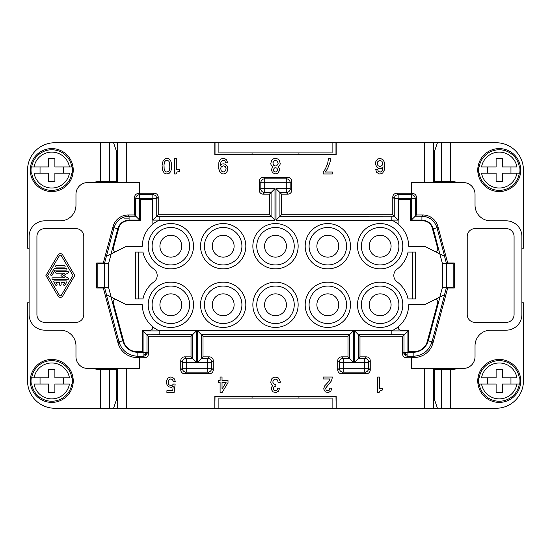 <?xml version="1.0" encoding="UTF-8"?>
<svg xmlns="http://www.w3.org/2000/svg" width="551" height="551" viewBox="0 0 551 551"><rect width="100%" height="100%" fill="white"/><g stroke="black" fill="none" stroke-linecap="round" stroke-linejoin="round"><path stroke-width="0.83" d="M405.157 355.14L405.667 354.603L405.171 352.378L404.014 352.378A3.905 3.905 45 0 0 407.912 356.283L407.912 352.378L413.16 352.378C420.799 351.91 425.827 348.053 428.244 340.8L439.973 297.037L424.484 304.786L408.649 304.786A28.507 28.507 0 0 1 391.857 330.772L354.493 330.786L358.398 334.691L358.398 358.439L364.762 358.439A3.905 3.905 45 0 1 368.667 362.344L370.251 360.76L370.251 369.859A3.905 3.905 -135 0 1 366.346 373.764L341.627 373.764L343.211 372.18L343.211 362.344L353.473 362.344L353.473 330.786L347.984 336.282L347.984 356.855L341.627 356.855A3.905 3.905 -135 0 0 337.722 360.76L337.722 369.859A3.905 3.905 135 0 0 341.627 373.764M175.948 173.978L174.543 173.978L174.543 158.357L176.299 158.357L176.299 169.68L179.64 169.68L179.64 171.244L177.181 172.022L175.948 173.978M162.421 169.88L162.07 165.39L163.124 160.699L165.582 158.55L167.518 158.357L169.095 158.943L170.679 160.699L171.554 163.626L171.554 168.702L170.679 171.636L169.095 173.393L166.285 173.978L164.177 173L162.421 169.88M332.391 173.978L323.258 173.978L323.258 172.222L325.365 168.902L327.645 163.626L328.527 158.357L330.634 158.357L330.283 161.484L327.645 168.51L325.365 172.022L332.391 172.022L332.391 173.978M270.755 163.626L271.636 160.313L273.565 158.75L276.03 158.357L278.489 159.335L279.364 160.313L280.245 163.626L279.894 164.997L278.31 166.946L279.364 168.51L279.543 170.266L277.959 173.193L274.97 173.978L272.339 172.415L271.457 169.488L272.69 166.946L271.106 164.997L270.755 163.626M220.104 172.415L218.699 168.702L218.871 162.455L219.573 160.699L221.158 158.943L222.735 158.357L224.67 158.55L226.606 159.921L227.659 162.848L225.903 162.848L224.67 160.699L222.735 160.313L220.979 161.87L220.276 165.582L222.032 164.019L223.789 163.826L225.552 164.412L227.129 166.168L227.832 168.117L227.48 170.851L226.075 173L223.789 173.978L222.032 173.779L220.104 172.415M375.493 164.219L375.844 161.484L377.772 158.943L380.41 158.357L383.22 159.921L384.453 162.455L384.805 166.946L384.453 169.88L382.697 173L381.292 173.779L379.357 173.978L376.719 172.415L375.665 169.488L377.421 169.488L378.654 171.636L380.583 172.022L382.346 170.466L383.048 166.753L381.292 168.317L378.654 168.317L376.719 166.946L375.493 164.219M126.73 182.567L126.73 142.737L214.821 142.737L214.821 154.452L336.179 154.452L336.179 142.737L433.644 142.737L433.644 182.567M269.501 214.718L269.501 194.145L274.99 188.656L274.99 220.214L269.501 214.718L158.227 214.718L158.227 197.148A3.905 3.905 135 0 0 154.321 193.243L139.617 193.243M269.501 194.145L263.137 194.145L264.728 192.561L264.728 188.656L260.823 188.656A3.905 3.905 45 0 0 264.728 192.561L271.085 192.561L271.085 216.309L159.143 216.309L159.143 220.228A28.507 28.507 0 0 0 142.351 246.214L126.516 246.214L111.026 253.963L117.776 228.782C119.601 223.334 123.369 220.441 129.086 220.097L129.086 216.192C121.468 216.653 116.44 220.51 114.002 227.77L117.776 228.782M274.99 188.656L264.728 188.656L264.728 178.82L263.137 177.236A3.905 3.905 -135 0 0 259.232 181.141L259.232 190.24A3.905 3.905 135 0 0 263.137 194.145M263.137 177.236L287.863 177.236A3.905 3.905 135 0 1 291.768 181.141L291.768 190.24L290.177 188.656L276.01 188.656L281.499 194.145L281.499 214.718L392.773 214.718L392.773 197.148L394.247 198.622L394.247 216.192L279.915 216.309L281.499 214.718M281.499 194.145L287.863 194.145A3.905 3.905 -135 0 0 291.768 190.24M411.383 193.243L396.679 193.243A3.905 3.905 -135 0 0 392.773 197.148M424.27 182.567L424.27 142.737M354.493 330.786L354.493 362.344L359.982 356.855L359.982 336.282L402.54 336.282L402.54 353.852A3.905 3.905 135 0 0 406.445 357.757L411.383 357.757M402.54 336.282L404.014 334.808L391.857 334.691L358.398 334.691L359.982 336.282M191.018 356.855L184.654 356.855L186.238 358.439L192.602 358.439L191.018 356.855L191.018 336.282L192.602 334.691L192.602 358.439L196.507 362.344L196.507 330.786L192.602 334.691L146.986 334.808L148.46 336.282L191.018 336.282M169.798 167.339L169.625 162.848L168.923 161.285L167.518 160.313L165.582 160.699L164.529 161.87L163.998 164.997L164.177 169.488L164.88 171.051L166.285 172.022L168.22 171.636L169.274 170.466L169.798 167.339M139.617 357.757L144.555 357.757A3.905 3.905 -135 0 0 148.46 353.852L146.986 352.378L137.84 352.378C130.208 351.917 125.18 348.06 122.756 340.8L111.026 297.037L126.516 304.786L142.351 304.786A28.507 28.507 0 0 0 159.143 330.772L159.143 334.691M158.227 197.148L156.753 198.622L135.76 198.622A3.905 3.905 -45 0 1 139.658 194.717L138.446 193.497L139.617 193.497L139.617 182.567L87.685 182.567A11.716 11.716 0 0 0 75.969 194.283L75.969 205.213A15.621 15.621 0 0 1 60.348 220.834L44.727 220.834A15.621 15.621 0 0 0 29.113 236.455L29.113 314.545A15.621 15.621 0 0 0 44.727 330.166L60.348 330.166A15.621 15.621 0 0 1 75.969 345.787L75.969 356.717A11.716 11.716 0 0 0 87.685 368.433L139.617 368.433L139.617 357.503L136.903 357.503L137.84 356.283L137.84 352.378M397.002 269.205A7.81 7.81 0 0 0 397.002 281.795A28.507 28.507 0 0 1 408.043 298.931L415.681 298.931L415.681 252.069L408.043 252.069A28.507 28.507 0 0 1 397.002 269.205M396.679 193.243L398.153 194.717L411.342 194.717A3.905 3.905 45 0 1 415.24 198.622L416.46 197.403A3.905 3.905 135 0 0 412.554 193.497L411.383 193.497L411.383 182.567L463.315 182.567A11.716 11.716 0 0 1 475.031 194.283L475.031 205.213A15.621 15.621 0 0 0 490.652 220.834L506.273 220.834A15.621 15.621 0 0 1 521.887 236.455L521.887 314.545A15.621 15.621 0 0 1 506.273 330.166L490.652 330.166A15.621 15.621 0 0 0 475.031 345.787L475.031 356.717A11.716 11.716 0 0 1 463.315 368.433L411.383 368.433L411.383 357.503L414.097 357.503A19.526 19.526 52.5 0 0 432.955 343.032L447.701 287.994L446.386 287.994L446.386 263.006L454.334 263.006L454.334 287.994L447.701 287.994M172.174 377.221L174.102 378.585L175.335 381.32L173.579 381.512L172.174 379.363L170.417 378.978L168.482 380.534L168.131 383.076L168.833 384.639L170.417 385.61L172.346 385.225L173.4 384.054L175.156 384.054L174.102 392.643L166.898 392.643L166.898 390.687L172.697 390.687L173.228 386.396L171.292 387.374L168.654 386.781L167.077 384.832L166.374 382.883L166.726 380.149L168.131 378L170.417 377.022L172.174 377.221M220.104 382.49L218.348 382.49L218.348 380.534L220.104 380.534L220.104 377.022L222.032 377.022L222.032 380.534L228.011 380.534L228.011 382.683L222.032 392.643L220.104 392.643L220.104 382.49M276.03 392.643L273.041 391.857L271.636 389.908L271.636 387.174L272.69 385.61L271.106 383.661L270.755 382.298L271.636 378.978L272.511 378L274.97 377.022L278.489 378L280.245 381.32L280.245 382.298L278.138 382.298L277.435 379.949L275.851 379.171L274.267 379.363L273.041 380.734L272.862 382.298L273.565 383.854L275.851 384.639L275.851 386.396L274.446 386.588L273.565 387.567L273.392 388.93L273.916 390.101L275.149 390.687L276.554 390.494L277.435 389.516L277.608 388.152L279.543 388.152L278.661 391.079L276.03 392.643M324.573 386.003L328.789 381.512L330.021 378.978L323.168 378.978L323.168 377.022L332.48 377.022L331.426 380.927L325.627 388.152L326.151 390.101L327.384 390.687L329.319 390.101L329.842 388.152L331.778 388.152L330.896 391.079L328.265 392.643L325.276 391.857L323.692 388.93L324.573 386.003M377.6 377.022L379.357 377.022L379.357 388.345L382.697 388.345L382.697 389.908L380.231 390.687L379.005 392.643L377.6 392.643L377.6 377.022M433.644 368.433L433.644 408.263L336.179 408.263L336.179 396.548L214.821 396.548L214.821 408.263L126.73 408.263L126.73 368.433M424.27 408.263L424.27 368.433M359.982 356.855L366.346 356.855A3.905 3.905 135 0 1 370.251 360.76M347.984 336.282L203.016 336.282L203.016 356.855L209.373 356.855L207.789 358.439L207.789 368.275L186.238 368.275L186.238 362.344L196.507 362.344M213.278 360.76L211.694 362.344L211.694 368.275A3.905 3.905 135 0 1 207.789 372.18L209.373 373.764A3.905 3.905 -135 0 0 213.278 369.859L213.278 360.76A3.905 3.905 135 0 0 209.373 356.855M209.373 373.764L184.654 373.764L186.238 372.18L186.238 368.275L182.333 368.275L182.333 362.344L180.749 360.76L180.749 369.859A3.905 3.905 135 0 0 184.654 373.764M184.654 356.855A3.905 3.905 -135 0 0 180.749 360.76M148.46 336.282L148.46 353.852M104.566 287.815L103.299 287.994L118.045 343.032L118.982 341.813L106.357 294.709L111.164 297.106L108.533 287.291L104.566 287.815L104.614 263.006L103.299 263.006L113.072 226.551L114.002 227.77L104.566 263.185M225.724 170.466L226.075 168.317L225.373 166.753L223.789 165.775L221.33 166.753L220.627 168.317L221.33 171.051L223.789 172.022L225.724 170.466M475.031 228.644L506.273 228.644A7.81 7.81 0 0 1 514.076 236.455L514.076 314.545A7.81 7.81 0 0 1 506.273 322.356L475.031 322.356A7.81 7.81 0 0 1 467.22 314.545L467.22 236.455A7.81 7.81 0 0 1 475.031 228.644M413.16 352.378L413.16 356.283C422.707 355.698 428.995 350.877 432.018 341.813L444.643 294.709L439.836 297.106L442.467 287.291L446.434 287.815M442.467 287.291L442.467 263.709L446.434 263.185M214.821 408.263L215.028 396.548L252.069 396.548L252.069 398.111M298.931 398.111L298.931 396.548L335.972 396.548L336.179 408.263M416.46 197.403L416.46 214.98L422.844 214.98A15.621 15.621 127.5 0 1 437.928 226.551L436.998 227.77C434.581 220.524 429.553 216.667 421.914 216.192L421.914 220.097C427.645 220.455 431.412 223.348 433.224 228.782L436.998 227.77L444.643 256.291L439.836 253.894L433.224 228.782M392.773 214.718L398.153 220.097L391.857 220.097M434.436 299.806A2.342 2.342 0 0 1 437.742 302.513L427.294 341.51A13.665 13.665 0 0 1 414.097 351.641L408.649 351.641L408.649 330.166L400.66 330.166A2.342 2.342 0 0 1 399.103 326.075M154.321 193.243L152.847 194.717L139.658 194.717L139.658 220.097L135.76 216.192L129.086 216.192L128.156 214.98A15.621 15.621 52.5 0 0 113.072 226.551M158.227 214.718L152.847 220.097L152.847 194.717A3.905 3.905 -135 0 1 156.753 198.622L156.753 216.192L159.143 216.309M151.897 326.075A2.342 2.342 0 0 1 150.34 330.166L142.351 330.166L142.351 351.641L136.903 351.641A13.665 13.665 0 0 1 123.706 341.51L113.258 302.513A2.342 2.342 0 0 1 116.564 299.806M200.53 304.786A22.646 22.646 0 0 0 223.176 327.432A22.646 22.646 0 0 0 245.822 304.786A22.646 22.646 0 0 0 223.176 282.14A22.646 22.646 0 0 0 200.53 304.786M398.153 220.097L398.153 198.622L394.247 198.622A3.905 3.905 135 0 1 398.153 194.717L398.153 198.622L411.342 198.622L411.342 220.097L415.24 216.192L421.914 216.192L422.844 214.98M341.627 356.855L343.211 358.439L343.211 362.344L339.306 362.344A3.905 3.905 -45 0 1 343.211 358.439L349.568 358.439L347.984 356.855M203.016 356.855L197.527 362.344L197.527 330.786L201.432 334.691L349.568 334.691L349.568 358.439L353.473 362.344M48.633 181.789L54.886 181.789L54.886 173.193L69.447 173.193A17.963 17.963 0 0 1 34.072 173.193L48.633 173.193L48.633 181.789M442.467 263.709L439.836 253.894L424.484 246.214L408.649 246.214A28.507 28.507 0 0 0 391.857 220.228L276.01 220.214L279.915 216.309L279.915 192.561L286.272 192.561L286.272 178.82A3.905 3.905 45 0 1 290.177 182.725L291.768 181.141M398.89 246.214A18.741 18.741 0 0 0 380.149 227.473A18.741 18.741 0 0 0 361.401 246.214A18.741 18.741 0 0 0 380.149 264.955A18.741 18.741 0 0 0 398.89 246.214M391.079 246.214A10.93 10.93 0 0 0 380.149 235.284A10.93 10.93 0 0 0 369.211 246.214A10.93 10.93 0 0 0 380.149 257.145A10.93 10.93 0 0 0 391.079 246.214M412.554 252.069L412.554 298.931M398.89 224.739L398.89 199.359L410.605 199.359L410.605 220.834L422.844 220.834A9.76 9.76 0 0 1 432.273 228.066L437.742 248.487A2.342 2.342 0 0 1 434.436 251.194M241.917 304.786A18.741 18.741 0 0 0 223.176 286.045A18.741 18.741 0 0 0 204.435 304.786A18.741 18.741 0 0 0 223.176 323.527A18.741 18.741 0 0 0 241.917 304.786M234.113 304.786A10.93 10.93 0 0 0 223.176 293.855A10.93 10.93 0 0 0 212.245 304.786A10.93 10.93 0 0 0 223.176 315.716A10.93 10.93 0 0 0 234.113 304.786M126.73 408.263L117.356 408.263L117.356 368.433M145.843 355.14L145.333 354.603L143.088 355.12L143.088 356.283A3.905 3.905 -45 0 0 146.986 352.378L146.986 334.808L143.088 330.903L159.143 330.903M256.759 246.214A18.741 18.741 0 0 0 275.5 264.955A18.741 18.741 0 0 0 294.241 246.214A18.741 18.741 0 0 0 275.5 227.473A18.741 18.741 0 0 0 256.759 246.214M264.57 246.214A10.93 10.93 0 0 0 275.5 257.145A10.93 10.93 0 0 0 286.43 246.214A10.93 10.93 0 0 0 275.5 235.284A10.93 10.93 0 0 0 264.57 246.214M298.146 246.214A22.646 22.646 0 0 0 275.5 223.568A22.646 22.646 0 0 0 252.854 246.214A22.646 22.646 0 0 0 275.5 268.86A22.646 22.646 0 0 0 298.146 246.214M134.54 214.98L135.76 216.192L135.76 198.622L134.54 197.403L134.54 214.98L128.156 214.98M40.044 166.946L40.044 173.193M83.78 314.545A7.81 7.81 0 0 1 75.969 322.356L44.727 322.356A7.81 7.81 0 0 1 36.924 314.545L36.924 236.455A7.81 7.81 0 0 1 44.727 228.644L75.969 228.644A7.81 7.81 0 0 1 83.78 236.455L83.78 314.545M218.885 142.737L332.115 142.737L332.115 152.889L218.885 152.889L218.885 142.737L214.821 142.737M316.887 246.214A10.93 10.93 0 0 0 327.824 257.145A10.93 10.93 0 0 0 338.755 246.214A10.93 10.93 0 0 0 327.824 235.284A10.93 10.93 0 0 0 316.887 246.214M145.333 354.603L145.829 352.378M106.495 256.229L111.164 253.894L108.533 263.709L104.628 263.192L104.628 287.808L106.495 294.771M116.564 251.194A2.342 2.342 0 0 1 113.258 248.487L118.727 228.066A9.76 9.76 0 0 1 128.156 220.834L140.395 220.834L140.395 199.359L152.11 199.359L152.11 224.739M273.392 169.488L273.916 171.437L275.149 172.022L276.554 171.829L277.608 170.266L277.084 168.317L275.851 167.731L274.446 167.924L273.392 169.488M241.917 246.214A18.741 18.741 0 0 0 223.176 227.473A18.741 18.741 0 0 0 204.435 246.214A18.741 18.741 0 0 0 223.176 264.955A18.741 18.741 0 0 0 241.917 246.214M117.356 182.567L117.356 142.737L126.73 142.737M443.796 369.211L443.796 368.433M433.644 408.263L437.439 408.263L434.463 399.489L434.463 369.211L441.275 369.211L441.275 408.263L437.439 408.263M502.367 369.211L496.114 369.211L496.114 377.807L481.553 377.807A17.963 17.963 0 0 1 516.928 377.807L502.367 377.807L502.367 369.211M193.497 246.214A22.646 22.646 0 0 0 170.851 223.568A22.646 22.646 0 0 0 148.205 246.214A22.646 22.646 0 0 0 170.851 268.86A22.646 22.646 0 0 0 193.497 246.214M148.205 304.786A22.646 22.646 0 0 0 170.851 327.432A22.646 22.646 0 0 0 193.497 304.786A22.646 22.646 0 0 0 170.851 282.14A22.646 22.646 0 0 0 148.205 304.786M332.115 142.737L335.972 142.737L335.972 154.452L298.931 154.452L298.931 152.889M245.822 246.214A22.646 22.646 0 0 0 223.176 223.568A22.646 22.646 0 0 0 200.53 246.214A22.646 22.646 0 0 0 223.176 268.86A22.646 22.646 0 0 0 245.822 246.214M402.795 246.214A22.646 22.646 0 0 0 380.149 223.568A22.646 22.646 0 0 0 357.503 246.214A22.646 22.646 0 0 0 380.149 268.86A22.646 22.646 0 0 0 402.795 246.214M153.998 281.795A7.81 7.81 0 0 0 153.998 269.205A28.507 28.507 0 0 1 142.957 252.069L135.319 252.069L135.319 298.931L142.957 298.931A28.507 28.507 0 0 1 153.998 281.795M350.47 304.786A22.646 22.646 0 0 0 327.824 282.14A22.646 22.646 0 0 0 305.178 304.786A22.646 22.646 0 0 0 327.824 327.432A22.646 22.646 0 0 0 350.47 304.786M402.795 304.786A22.646 22.646 0 0 0 380.149 282.14A22.646 22.646 0 0 0 357.503 304.786A22.646 22.646 0 0 0 380.149 327.432A22.646 22.646 0 0 0 402.795 304.786M252.854 304.786A22.646 22.646 0 0 0 275.5 327.432A22.646 22.646 0 0 0 298.146 304.786A22.646 22.646 0 0 0 275.5 282.14A22.646 22.646 0 0 0 252.854 304.786M305.178 246.214A22.646 22.646 0 0 0 327.824 268.86A22.646 22.646 0 0 0 350.47 246.214A22.646 22.646 0 0 0 327.824 223.568A22.646 22.646 0 0 0 305.178 246.214M510.956 384.054L510.956 377.807M437.928 226.551L447.701 263.006M361.401 304.786A18.741 18.741 0 0 0 380.149 323.527A18.741 18.741 0 0 0 398.89 304.786A18.741 18.741 0 0 0 380.149 286.045A18.741 18.741 0 0 0 361.401 304.786M346.565 246.214A18.741 18.741 0 0 0 327.824 227.473A18.741 18.741 0 0 0 309.083 246.214A18.741 18.741 0 0 0 327.824 264.955A18.741 18.741 0 0 0 346.565 246.214M212.245 246.214A10.93 10.93 0 0 0 223.176 257.145A10.93 10.93 0 0 0 234.113 246.214A10.93 10.93 0 0 0 223.176 235.284A10.93 10.93 0 0 0 212.245 246.214M369.211 304.786A10.93 10.93 0 0 0 380.149 315.716A10.93 10.93 0 0 0 391.079 304.786A10.93 10.93 0 0 0 380.149 293.855A10.93 10.93 0 0 0 369.211 304.786M117.356 408.263L109.725 408.263L109.725 369.211L116.536 369.211L116.536 399.489L113.561 408.263M107.204 369.211L107.204 368.433M138.446 298.931L138.446 252.069M256.759 304.786A18.741 18.741 0 0 0 275.5 323.527A18.741 18.741 0 0 0 294.241 304.786A18.741 18.741 0 0 0 275.5 286.045A18.741 18.741 0 0 0 256.759 304.786M316.887 304.786A10.93 10.93 0 0 0 327.824 315.716A10.93 10.93 0 0 0 338.755 304.786A10.93 10.93 0 0 0 327.824 293.855A10.93 10.93 0 0 0 316.887 304.786M181.789 304.786A10.93 10.93 0 0 0 170.851 293.855A10.93 10.93 0 0 0 159.921 304.786A10.93 10.93 0 0 0 170.851 315.716A10.93 10.93 0 0 0 181.789 304.786M152.11 246.214A18.741 18.741 0 0 0 170.851 264.955A18.741 18.741 0 0 0 189.599 246.214A18.741 18.741 0 0 0 170.851 227.473A18.741 18.741 0 0 0 152.11 246.214M138.446 193.497A3.905 3.905 -135 0 0 134.54 197.403M48.633 158.357L48.633 166.946L31.703 166.946A20.297 20.297 0 0 1 71.816 166.946L72.25 166.946A20.724 20.724 0 0 1 72.25 173.193L71.816 173.193A20.297 20.297 0 0 1 31.703 173.193L31.269 173.193A20.724 20.724 0 0 1 31.269 166.946L34.072 166.946A17.963 17.963 0 0 1 69.447 166.946L54.886 166.946L54.886 158.357L48.633 158.357M107.204 182.567L107.204 181.789M203.016 336.282L201.432 334.691L201.432 358.439L207.789 358.439A3.905 3.905 -135 0 1 211.694 362.344L197.527 362.344M402.54 353.852L404.014 352.378L404.014 334.808L407.912 330.903L391.857 330.903M416.46 214.98L415.24 216.192L415.24 198.622L411.342 198.622L411.342 194.717L412.554 193.497M309.083 304.786A18.741 18.741 0 0 0 327.824 323.527A18.741 18.741 0 0 0 346.565 304.786A18.741 18.741 0 0 0 327.824 286.045A18.741 18.741 0 0 0 309.083 304.786M159.921 246.214A10.93 10.93 0 0 0 170.851 257.145A10.93 10.93 0 0 0 181.789 246.214A10.93 10.93 0 0 0 170.851 235.284A10.93 10.93 0 0 0 159.921 246.214M117.356 142.737L113.561 142.737L116.536 151.511L116.536 181.789L109.725 181.789L109.725 142.737L113.561 142.737M152.11 304.786A18.741 18.741 0 0 0 170.851 323.527A18.741 18.741 0 0 0 189.599 304.786A18.741 18.741 0 0 0 170.851 286.045A18.741 18.741 0 0 0 152.11 304.786M457.089 182.567A6.832 6.832 0 0 0 453.914 181.789L434.463 181.789L434.463 151.511L437.439 142.737L433.644 142.737M443.796 182.567L443.796 181.789M275.149 165.975L276.733 165.775L278.138 163.626L277.435 161.285L275.851 160.506L274.267 160.699L272.862 162.848L273.565 165.19L275.149 165.975M405.667 354.603L407.912 355.12M391.857 220.214L391.857 216.309M72.973 275.5L61.354 295.226A1.164 1.164 0 0 1 59.343 295.226L47.73 275.5L59.343 255.774A1.164 1.164 0 0 1 61.354 255.774L72.973 275.5M391.857 330.786L391.857 334.691M66.141 270.142L54.997 270.142L52.125 275.114A0.765 0.765 0 0 1 51.085 275.397A0.765 0.765 0 0 1 50.802 274.35L53.674 269.377A1.529 1.529 0 0 1 54.997 268.613L66.141 268.613A0.765 0.765 0 0 1 66.912 269.377A0.765 0.765 0 0 1 66.141 270.142M264.57 304.786A10.93 10.93 0 0 0 275.5 315.716A10.93 10.93 0 0 0 286.43 304.786A10.93 10.93 0 0 0 275.5 293.855A10.93 10.93 0 0 0 264.57 304.786M496.114 392.643L502.367 392.643L502.367 384.054L519.297 384.054A20.297 20.297 0 0 1 479.184 384.054L478.75 384.054A20.724 20.724 0 0 1 478.75 377.807L479.184 377.807A20.297 20.297 0 0 1 519.297 377.807L519.731 377.807A20.724 20.724 0 0 1 519.731 384.054L516.928 384.054A17.963 17.963 0 0 1 481.553 384.054L496.114 384.054L496.114 392.643M118.045 343.032A19.526 19.526 127.5 0 0 136.903 357.503M103.299 287.994L96.666 287.994L96.666 263.006L103.299 263.006M122.756 340.8L118.982 341.813C122.012 350.884 128.3 355.705 137.84 356.283L143.088 356.283L144.555 357.757M215.028 142.737L215.028 154.452L252.069 154.452L252.069 152.889M222.032 389.13L226.075 382.49L222.032 382.49L222.032 389.13M377.6 161.87L377.249 164.019L377.952 165.582L379.529 166.56L381.995 165.582L382.697 164.019L381.995 161.285L379.529 160.313L377.6 161.87M62.704 254.982A2.727 2.727 0 0 0 58 254.982L45.919 275.5L58 296.018A2.727 2.727 0 0 0 62.704 296.018L74.784 275.5L62.704 254.982M52.786 279.329L68 279.329A0.606 0.606 0 0 0 68.303 278.193L63.641 275.5L68.303 272.807A0.606 0.606 0 0 0 68 271.671L56.326 271.671A0.765 0.765 0 0 0 55.561 272.435A0.765 0.765 0 0 0 56.326 273.206L64.557 273.206L61.154 275.169A0.386 0.386 0 0 0 61.154 275.831L64.557 277.794L52.786 277.794A0.765 0.765 0 0 0 52.021 278.565A0.765 0.765 0 0 0 52.786 279.329M64.377 267.077A0.765 0.765 0 0 0 65.142 266.312A0.765 0.765 0 0 0 64.377 265.548L56.326 265.548A0.765 0.765 0 0 0 55.555 266.312A0.765 0.765 0 0 0 56.326 267.077L64.377 267.077M63.716 284.302A0.765 0.765 0 0 0 63.992 285.349A0.765 0.765 0 0 0 65.039 285.074L66.809 282.009A0.765 0.765 0 0 0 66.141 280.858L54.556 280.858A0.765 0.765 0 0 0 53.895 282.009L55.658 285.074A0.765 0.765 0 0 0 56.705 285.349A0.765 0.765 0 0 0 56.987 284.302L55.878 282.387L59.584 282.387L59.584 284.688A0.765 0.765 0 0 0 60.348 285.452A0.765 0.765 0 0 0 61.113 284.688L61.113 282.387L64.818 282.387L63.716 284.302M215.028 408.263L335.972 408.263M218.885 408.263L218.885 398.111L332.115 398.111L332.115 408.263M457.089 368.433A6.832 6.832 0 0 1 453.914 369.211L441.275 369.211M521.887 302.836L523.45 302.836L523.45 380.927A27.336 27.336 0 0 1 496.114 408.263L441.275 408.263M453.163 287.994L453.163 263.006M446.434 263.784L453.163 263.784L453.163 287.216L446.434 287.216M521.887 248.164L523.45 248.164L523.45 170.073A27.336 27.336 0 0 0 496.114 142.737L441.275 142.737L441.275 181.789M520.716 170.073A21.475 21.475 0 0 1 499.24 191.548A21.475 21.475 0 0 1 477.765 170.073A21.475 21.475 0 0 1 499.24 148.598A21.475 21.475 0 0 1 520.716 170.073M519.965 170.073A20.724 20.724 0 0 1 519.731 173.193L519.297 173.193A20.297 20.297 0 0 1 479.184 173.193L478.75 173.193A20.724 20.724 0 0 1 478.75 166.946L479.184 166.946A20.297 20.297 0 0 1 519.297 166.946L519.731 166.946A20.724 20.724 0 0 1 519.965 170.073M516.928 173.193L502.367 173.193L502.367 181.789L496.114 181.789L496.114 173.193L481.553 173.193A17.963 17.963 0 0 0 516.928 173.193L519.297 173.193L516.928 173.193M510.956 173.193L510.956 166.946M502.367 166.946L516.928 166.946A17.963 17.963 0 0 0 481.553 166.946L496.114 166.946L496.114 158.357L502.367 158.357L502.367 166.946M487.525 166.946L487.525 173.193M437.439 142.737L441.275 142.737M520.716 380.927A21.475 21.475 0 0 1 499.24 402.402A21.475 21.475 0 0 1 477.765 380.927A21.475 21.475 0 0 1 499.24 359.452A21.475 21.475 0 0 1 520.716 380.927M479.184 384.054L481.553 384.054L479.184 384.054M487.525 377.807L487.525 384.054M93.911 182.567A6.832 6.832 0 0 1 97.086 181.789L109.725 181.789M29.113 248.164L27.55 248.164L27.55 170.073A27.336 27.336 0 0 1 54.886 142.737L109.725 142.737M97.837 263.006L97.837 275.5L97.837 263.784L104.566 263.784M104.566 287.216L97.837 287.216L97.837 287.994M97.837 287.216L97.837 263.784M29.113 302.836L27.55 302.836L27.55 380.927A27.336 27.336 0 0 0 54.886 408.263L109.725 408.263M93.911 368.433A6.832 6.832 0 0 0 97.086 369.211L109.725 369.211M30.284 380.927A21.475 21.475 0 0 1 51.76 359.452A21.475 21.475 0 0 1 73.235 380.927A21.475 21.475 0 0 1 51.76 402.402A21.475 21.475 0 0 1 30.284 380.927M31.035 380.927A20.724 20.724 0 0 1 31.269 377.807L31.703 377.807A20.297 20.297 0 0 1 71.816 377.807L72.25 377.807A20.724 20.724 0 0 1 72.25 384.054L71.816 384.054A20.297 20.297 0 0 1 31.703 384.054L31.269 384.054A20.724 20.724 0 0 1 31.035 380.927M34.072 377.807L48.633 377.807L48.633 369.211L54.886 369.211L54.886 377.807L69.447 377.807A17.963 17.963 0 0 0 34.072 377.807L31.703 377.807L34.072 377.807M40.044 377.807L40.044 384.054M48.633 384.054L34.072 384.054A17.963 17.963 0 0 0 69.447 384.054L54.886 384.054L54.886 392.643L48.633 392.643L48.633 384.054M63.475 384.054L63.475 377.807M124.388 218.885L129.086 218.885M30.284 170.073A21.475 21.475 0 0 1 51.76 148.598A21.475 21.475 0 0 1 73.235 170.073A21.475 21.475 0 0 1 51.76 191.548A21.475 21.475 0 0 1 30.284 170.073M71.816 166.946L69.447 166.946L71.816 166.946M63.475 173.193L63.475 166.946M366.346 373.764L364.762 372.18L343.211 372.18A3.905 3.905 45 0 1 339.306 368.275L339.306 362.344L337.722 360.76M274.99 220.214L159.143 220.214M444.505 294.771L446.372 287.808L446.372 263.192L444.505 256.229M354.493 362.344L364.762 362.344L364.762 358.439L366.346 356.855M139.658 220.097L129.086 220.097M411.342 220.097L421.914 220.097M337.722 369.859L339.306 368.275L364.762 368.275L364.762 362.344L368.667 362.344L368.667 368.275L364.762 368.275L364.762 372.18A3.905 3.905 -45 0 0 368.667 368.275L370.251 369.859M197.527 330.786L353.473 330.786M414.097 357.503L413.16 356.283L407.912 356.283L406.445 357.757M276.01 220.214L276.01 188.656M428.244 340.8L432.018 341.813L432.955 343.032M213.278 369.859L211.694 368.275L207.789 368.275L207.789 372.18L186.238 372.18A3.905 3.905 45 0 1 182.333 368.275L180.749 369.859M152.847 220.097L159.143 220.097M259.232 190.24L260.823 188.656L260.823 182.725L259.232 181.141M405.171 352.378L407.912 352.378L407.912 330.903M143.088 355.12L143.088 330.903M108.533 263.709L108.533 287.291M287.863 194.145L286.272 192.561A3.905 3.905 -45 0 0 290.177 188.656L290.177 182.725L260.823 182.725A3.905 3.905 -45 0 1 264.728 178.82L286.272 178.82L287.863 177.236M159.143 330.786L196.507 330.786M186.238 358.439A3.905 3.905 135 0 0 182.333 362.344L186.238 362.344L186.238 358.439M450.608 369.211L450.608 408.263M450.608 142.737L450.608 181.789M100.392 181.789L100.392 142.737M100.392 408.263L100.392 369.211"/></g></svg>
